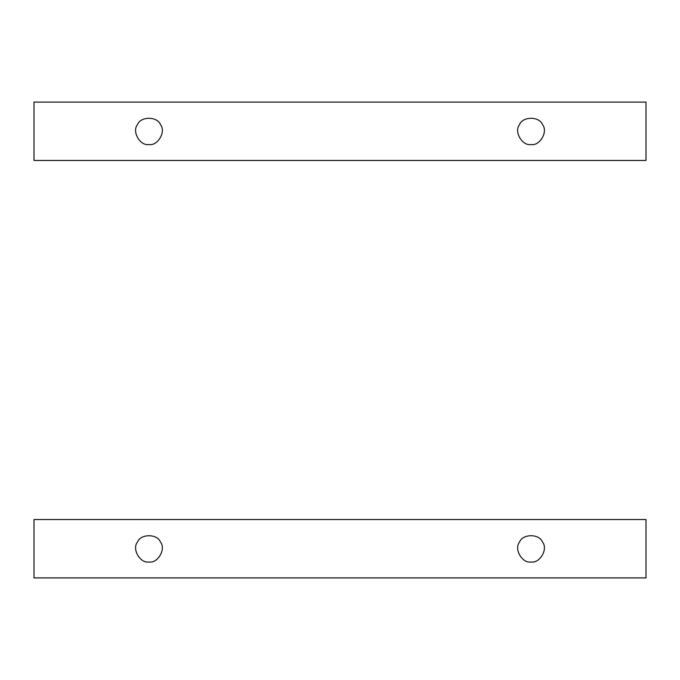 <?xml version="1.0" encoding="UTF-8"?>
<svg xmlns="http://www.w3.org/2000/svg" width="680" height="680" viewBox="0 0 680 680"><rect width="100%" height="100%" fill="white"/><g stroke="black" fill="none" stroke-linecap="round" stroke-linejoin="round"><path stroke-width="1.02" d="M531.029 561.986C539.886 563.575 548.327 548.956 542.521 542.087C539.469 533.621 522.588 533.621 519.537 542.087C513.731 548.956 522.172 563.575 531.029 561.986C522.172 563.575 513.731 548.956 519.537 542.087C522.588 533.621 539.469 533.621 542.521 542.087C548.327 548.956 539.886 563.575 531.029 561.986M148.971 561.986C157.828 563.575 166.269 548.956 160.463 542.087C157.411 533.621 140.531 533.621 137.479 542.087C131.673 548.956 140.114 563.575 148.971 561.986C140.114 563.575 131.673 548.956 137.479 542.087C140.531 533.621 157.411 533.621 160.463 542.087C166.269 548.956 157.828 563.575 148.971 561.986M34 577.898L34 519.529L646 519.529L646 577.898L34 577.898L646 577.898L646 519.529L34 519.529L34 577.898M148.971 144.551C157.828 146.141 166.269 131.52 160.463 124.653C157.411 116.186 140.531 116.186 137.479 124.653C131.673 131.52 140.114 146.141 148.971 144.551C140.114 146.141 131.673 131.52 137.479 124.653C140.531 116.186 157.411 116.186 160.463 124.653C166.269 131.52 157.828 146.141 148.971 144.551M531.029 144.551C539.886 146.141 548.327 131.52 542.521 124.653C539.469 116.186 522.588 116.186 519.537 124.653C513.731 131.52 522.172 146.141 531.029 144.551C522.172 146.141 513.731 131.52 519.537 124.653C522.588 116.186 539.469 116.186 542.521 124.653C548.327 131.52 539.886 146.141 531.029 144.551M34 160.471L34 102.102L646 102.102L646 160.471L34 160.471L646 160.471L646 102.102L34 102.102L34 160.471"/></g></svg>
